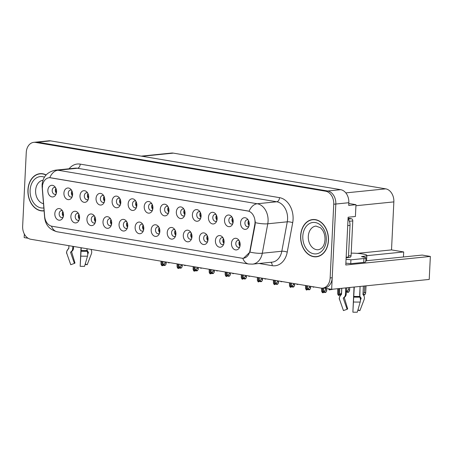 <?xml version="1.0" encoding="UTF-8"?>
<svg xmlns="http://www.w3.org/2000/svg" width="453" height="453" viewBox="0 0 453 453"><rect width="100%" height="100%" fill="white"/><g stroke="black" fill="none" stroke-linecap="round" stroke-linejoin="round"><path stroke-width="0.68" d="M142.735 224.309A3.511 2.605 -95.8 0 0 141.71 224.144A3.511 2.605 -95.8 0 0 139.456 227.196A3.511 2.605 -95.8 0 0 142.418 231.126A3.511 2.605 -95.8 0 0 143.386 230.758M143.618 229.988A3.511 2.605 84.2 0 1 142.576 226.879A3.511 2.605 84.2 0 1 143.114 225.016M135.119 227.168A5.849 4.337 -95.8 0 0 137.82 233.159A5.849 4.337 -95.8 0 0 142.774 231.959A5.849 4.337 -95.8 0 0 143.811 228.629A5.849 4.337 -95.8 0 0 141.891 223.255A5.849 4.337 -95.8 0 0 137.542 222.519A5.849 4.337 -95.8 0 0 135.119 227.168M158.788 227.01A3.511 2.605 -95.8 0 0 157.769 226.845A3.511 2.605 -95.8 0 0 155.515 229.898A3.511 2.605 -95.8 0 0 158.476 233.827A3.511 2.605 -95.8 0 0 159.445 233.459M159.677 232.689A3.511 2.605 84.2 0 1 158.635 229.58A3.511 2.605 84.2 0 1 159.173 227.717M151.177 229.869A5.849 4.337 -95.8 0 0 153.878 235.86A5.849 4.337 -95.8 0 0 158.833 234.66A5.849 4.337 -95.8 0 0 159.869 231.33A5.849 4.337 -95.8 0 0 157.95 225.962A5.849 4.337 -95.8 0 0 153.601 225.22A5.849 4.337 -95.8 0 0 151.177 229.869M174.847 229.711A3.511 2.605 -95.8 0 0 173.827 229.546A3.511 2.605 -95.8 0 0 171.574 232.599A3.511 2.605 -95.8 0 0 174.535 236.528A3.511 2.605 -95.8 0 0 175.504 236.16M175.736 235.39A3.511 2.605 84.2 0 1 174.694 232.281A3.511 2.605 84.2 0 1 175.232 230.418M167.236 232.57A5.849 4.337 -95.8 0 0 169.937 238.561A5.849 4.337 -95.8 0 0 174.892 237.361A5.849 4.337 -95.8 0 0 175.928 234.031A5.849 4.337 -95.8 0 0 174.009 228.663A5.849 4.337 -95.8 0 0 169.654 227.921A5.849 4.337 -95.8 0 0 167.236 232.57M87.599 192.933A3.511 2.605 -95.8 0 0 86.58 192.768A3.511 2.605 -95.8 0 0 84.326 195.821A3.511 2.605 -95.8 0 0 87.287 199.75A3.511 2.605 -95.8 0 0 88.25 199.382M88.488 198.612A3.511 2.605 84.2 0 1 87.446 195.503A3.511 2.605 84.2 0 1 87.984 193.641M79.983 195.792A5.849 4.337 -95.8 0 0 82.689 201.783A5.849 4.337 -95.8 0 0 87.639 200.583A5.849 4.337 -95.8 0 0 88.68 197.253A5.849 4.337 -95.8 0 0 86.761 191.879A5.849 4.337 -95.8 0 0 82.406 191.143A5.849 4.337 -95.8 0 0 79.983 195.792M135.775 201.041A3.511 2.605 -95.8 0 0 134.756 200.872A3.511 2.605 -95.8 0 0 132.497 203.924A3.511 2.605 -95.8 0 0 135.464 207.853A3.511 2.605 -95.8 0 0 136.427 207.485M136.664 206.721A3.511 2.605 84.2 0 1 135.623 203.607A3.511 2.605 84.2 0 1 136.16 201.744M128.159 203.895A5.849 4.337 -95.8 0 0 130.866 209.886A5.849 4.337 -95.8 0 0 135.815 208.686A5.849 4.337 -95.8 0 0 136.857 205.362A5.849 4.337 -95.8 0 0 134.932 199.988A5.849 4.337 -95.8 0 0 130.583 199.246A5.849 4.337 -95.8 0 0 128.159 203.895M62.44 210.804A3.511 2.605 -95.8 0 0 61.421 210.639A3.511 2.605 -95.8 0 0 59.162 213.691A3.511 2.605 -95.8 0 0 62.129 217.621A3.511 2.605 -95.8 0 0 63.092 217.253M63.329 216.483A3.511 2.605 84.2 0 1 62.288 213.374A3.511 2.605 84.2 0 1 62.825 211.511M54.824 213.657A5.849 4.337 -95.8 0 0 57.531 219.648A5.849 4.337 -95.8 0 0 62.48 218.454A5.849 4.337 -95.8 0 0 63.522 215.124A5.849 4.337 -95.8 0 0 61.597 209.75A5.849 4.337 -95.8 0 0 57.248 209.009A5.849 4.337 -95.8 0 0 54.824 213.657M119.717 198.34A3.511 2.605 -95.8 0 0 118.697 198.171A3.511 2.605 -95.8 0 0 116.444 201.223A3.511 2.605 -95.8 0 0 119.405 205.152A3.511 2.605 -95.8 0 0 120.368 204.784M120.606 204.02A3.511 2.605 84.2 0 1 119.564 200.906A3.511 2.605 84.2 0 1 120.102 199.043M112.101 201.194A5.849 4.337 -95.8 0 0 114.807 207.185A5.849 4.337 -95.8 0 0 119.756 205.985A5.849 4.337 -95.8 0 0 120.798 202.655A5.849 4.337 -95.8 0 0 118.873 197.287A5.849 4.337 -95.8 0 0 114.524 196.545A5.849 4.337 -95.8 0 0 112.101 201.194M71.54 190.232A3.511 2.605 -95.8 0 0 70.521 190.067A3.511 2.605 -95.8 0 0 68.267 193.12A3.511 2.605 -95.8 0 0 71.229 197.049A3.511 2.605 -95.8 0 0 72.197 196.681M72.429 195.911A3.511 2.605 84.2 0 1 71.387 192.802A3.511 2.605 84.2 0 1 71.925 190.94M63.924 193.091A5.849 4.337 -95.8 0 0 66.631 199.082A5.849 4.337 -95.8 0 0 71.58 197.882A5.849 4.337 -95.8 0 0 72.622 194.552A5.849 4.337 -95.8 0 0 70.702 189.178A5.849 4.337 -95.8 0 0 66.348 188.442A5.849 4.337 -95.8 0 0 63.924 193.091M223.023 237.819A3.511 2.605 -95.8 0 0 222.004 237.649A3.511 2.605 -95.8 0 0 219.75 240.702A3.511 2.605 -95.8 0 0 222.712 244.631A3.511 2.605 -95.8 0 0 223.68 244.269M223.912 243.499A3.511 2.605 84.2 0 1 222.87 240.39A3.511 2.605 84.2 0 1 223.408 238.527M215.407 240.673A5.849 4.337 -95.8 0 0 218.114 246.664A5.849 4.337 -95.8 0 0 223.063 245.464A5.849 4.337 -95.8 0 0 224.105 242.14A5.849 4.337 -95.8 0 0 222.185 236.766A5.849 4.337 -95.8 0 0 217.831 236.024A5.849 4.337 -95.8 0 0 215.407 240.673M200.011 211.845A3.511 2.605 -95.8 0 0 198.986 211.681A3.511 2.605 -95.8 0 0 196.732 214.733A3.511 2.605 -95.8 0 0 199.694 218.663A3.511 2.605 -95.8 0 0 200.662 218.295M200.894 217.525A3.511 2.605 84.2 0 1 199.852 214.416A3.511 2.605 84.2 0 1 200.39 212.553M192.395 214.705A5.849 4.337 -95.8 0 0 195.096 220.696A5.849 4.337 -95.8 0 0 200.05 219.495A5.849 4.337 -95.8 0 0 201.092 216.166A5.849 4.337 -95.8 0 0 199.167 210.792A5.849 4.337 -95.8 0 0 194.818 210.05A5.849 4.337 -95.8 0 0 192.395 214.705M94.558 216.206A3.511 2.605 -95.8 0 0 93.539 216.041A3.511 2.605 -95.8 0 0 91.279 219.093A3.511 2.605 -95.8 0 0 94.241 223.023A3.511 2.605 -95.8 0 0 95.209 222.655M95.447 221.885A3.511 2.605 84.2 0 1 94.4 218.776A3.511 2.605 84.2 0 1 94.943 216.913M86.942 219.065A5.849 4.337 -95.8 0 0 89.643 225.056A5.849 4.337 -95.8 0 0 94.598 223.856A5.849 4.337 -95.8 0 0 95.64 220.526A5.849 4.337 -95.8 0 0 93.714 215.152A5.849 4.337 -95.8 0 0 89.366 214.411A5.849 4.337 -95.8 0 0 86.942 219.065M232.129 217.247A3.511 2.605 -95.8 0 0 231.104 217.083A3.511 2.605 -95.8 0 0 228.85 220.135A3.511 2.605 -95.8 0 0 231.811 224.065A3.511 2.605 -95.8 0 0 232.78 223.697M233.012 222.927A3.511 2.605 84.2 0 1 231.97 219.818A3.511 2.605 84.2 0 1 232.508 217.955M224.512 220.107A5.849 4.337 -95.8 0 0 227.213 226.098A5.849 4.337 -95.8 0 0 232.168 224.898A5.849 4.337 -95.8 0 0 233.204 221.568A5.849 4.337 -95.8 0 0 231.285 216.194A5.849 4.337 -95.8 0 0 226.936 215.458A5.849 4.337 -95.8 0 0 224.512 220.107M103.658 195.634A3.511 2.605 -95.8 0 0 102.638 195.47A3.511 2.605 -95.8 0 0 100.385 198.522A3.511 2.605 -95.8 0 0 103.346 202.451A3.511 2.605 -95.8 0 0 104.309 202.083M104.547 201.313A3.511 2.605 84.2 0 1 103.505 198.204A3.511 2.605 84.2 0 1 104.043 196.342M96.042 198.493A5.849 4.337 -95.8 0 0 98.748 204.484A5.849 4.337 -95.8 0 0 103.697 203.284A5.849 4.337 -95.8 0 0 104.739 199.954A5.849 4.337 -95.8 0 0 102.82 194.586A5.849 4.337 -95.8 0 0 98.465 193.844A5.849 4.337 -95.8 0 0 96.042 198.493M183.952 209.144A3.511 2.605 -95.8 0 0 182.933 208.98A3.511 2.605 -95.8 0 0 180.673 212.032A3.511 2.605 -95.8 0 0 183.635 215.962A3.511 2.605 -95.8 0 0 184.603 215.594M184.841 214.824A3.511 2.605 84.2 0 1 183.793 211.715A3.511 2.605 84.2 0 1 184.337 209.852M176.336 211.998A5.849 4.337 -95.8 0 0 179.037 217.995A5.849 4.337 -95.8 0 0 183.992 216.794A5.849 4.337 -95.8 0 0 185.034 213.465A5.849 4.337 -95.8 0 0 183.108 208.091A5.849 4.337 -95.8 0 0 178.759 207.349A5.849 4.337 -95.8 0 0 176.336 211.998M78.499 213.505A3.511 2.605 -95.8 0 0 77.48 213.34A3.511 2.605 -95.8 0 0 75.221 216.392A3.511 2.605 -95.8 0 0 78.188 220.322A3.511 2.605 -95.8 0 0 79.15 219.954M79.388 219.184A3.511 2.605 84.2 0 1 78.341 216.075A3.511 2.605 84.2 0 1 78.884 214.212M70.883 216.358A5.849 4.337 -95.8 0 0 73.584 222.355A5.849 4.337 -95.8 0 0 78.539 221.155A5.849 4.337 -95.8 0 0 79.581 217.825A5.849 4.337 -95.8 0 0 77.656 212.451A5.849 4.337 -95.8 0 0 73.307 211.71A5.849 4.337 -95.8 0 0 70.883 216.358M151.834 203.742A3.511 2.605 -95.8 0 0 150.815 203.573A3.511 2.605 -95.8 0 0 148.556 206.625A3.511 2.605 -95.8 0 0 151.523 210.554A3.511 2.605 -95.8 0 0 152.485 210.192M152.723 209.422A3.511 2.605 84.2 0 1 151.681 206.313A3.511 2.605 84.2 0 1 152.219 204.445M144.218 206.596A5.849 4.337 -95.8 0 0 146.919 212.587A5.849 4.337 -95.8 0 0 151.874 211.387A5.849 4.337 -95.8 0 0 152.916 208.063A5.849 4.337 -95.8 0 0 150.991 202.689A5.849 4.337 -95.8 0 0 146.642 201.947A5.849 4.337 -95.8 0 0 144.218 206.596M126.676 221.608A3.511 2.605 -95.8 0 0 125.651 221.443A3.511 2.605 -95.8 0 0 123.397 224.495A3.511 2.605 -95.8 0 0 126.359 228.425A3.511 2.605 -95.8 0 0 127.327 228.057M127.559 227.287A3.511 2.605 84.2 0 1 126.517 224.178A3.511 2.605 84.2 0 1 127.055 222.315M119.06 224.467A5.849 4.337 -95.8 0 0 121.761 230.458A5.849 4.337 -95.8 0 0 126.715 229.258A5.849 4.337 -95.8 0 0 127.757 225.928A5.849 4.337 -95.8 0 0 125.832 220.554A5.849 4.337 -95.8 0 0 121.483 219.818A5.849 4.337 -95.8 0 0 119.06 224.467M167.893 206.443A3.511 2.605 -95.8 0 0 166.874 206.274A3.511 2.605 -95.8 0 0 164.615 209.326A3.511 2.605 -95.8 0 0 167.582 213.261A3.511 2.605 -95.8 0 0 168.544 212.893M168.782 212.123A3.511 2.605 84.2 0 1 167.735 209.014A3.511 2.605 84.2 0 1 168.278 207.151M160.277 209.297A5.849 4.337 -95.8 0 0 162.978 215.288A5.849 4.337 -95.8 0 0 167.933 214.093A5.849 4.337 -95.8 0 0 168.975 210.764A5.849 4.337 -95.8 0 0 167.049 205.39A5.849 4.337 -95.8 0 0 162.701 204.648A5.849 4.337 -95.8 0 0 160.277 209.297M216.07 214.546A3.511 2.605 -95.8 0 0 215.045 214.382A3.511 2.605 -95.8 0 0 212.791 217.434A3.511 2.605 -95.8 0 0 215.753 221.364A3.511 2.605 -95.8 0 0 216.721 220.996M216.953 220.226A3.511 2.605 84.2 0 1 215.911 217.117A3.511 2.605 84.2 0 1 216.449 215.254M208.454 217.406A5.849 4.337 -95.8 0 0 211.155 223.397A5.849 4.337 -95.8 0 0 216.109 222.196A5.849 4.337 -95.8 0 0 217.146 218.867A5.849 4.337 -95.8 0 0 215.226 213.493A5.849 4.337 -95.8 0 0 210.877 212.751A5.849 4.337 -95.8 0 0 208.454 217.406M110.617 218.907A3.511 2.605 -95.8 0 0 109.598 218.742A3.511 2.605 -95.8 0 0 107.338 221.794A3.511 2.605 -95.8 0 0 110.3 225.724A3.511 2.605 -95.8 0 0 111.268 225.356M111.5 224.586A3.511 2.605 84.2 0 1 110.458 221.477A3.511 2.605 84.2 0 1 111.002 219.614M103.001 221.766A5.849 4.337 -95.8 0 0 105.702 227.757A5.849 4.337 -95.8 0 0 110.657 226.557A5.849 4.337 -95.8 0 0 111.698 223.227A5.849 4.337 -95.8 0 0 109.773 217.853A5.849 4.337 -95.8 0 0 105.424 217.117A5.849 4.337 -95.8 0 0 103.001 221.766M248.182 219.948A3.511 2.605 -95.8 0 0 247.162 219.784A3.511 2.605 -95.8 0 0 244.909 222.836A3.511 2.605 -95.8 0 0 247.87 226.766A3.511 2.605 -95.8 0 0 248.839 226.398M249.071 225.628A3.511 2.605 84.2 0 1 248.029 222.519A3.511 2.605 84.2 0 1 248.567 220.656M240.571 222.808A5.849 4.337 -95.8 0 0 243.272 228.799A5.849 4.337 -95.8 0 0 248.227 227.599A5.849 4.337 -95.8 0 0 249.263 224.269A5.849 4.337 -95.8 0 0 247.344 218.895A5.849 4.337 -95.8 0 0 242.995 218.159A5.849 4.337 -95.8 0 0 240.571 222.808M190.906 232.417A3.511 2.605 -95.8 0 0 189.886 232.247A3.511 2.605 -95.8 0 0 187.633 235.3A3.511 2.605 -95.8 0 0 190.594 239.229A3.511 2.605 -95.8 0 0 191.562 238.861M191.795 238.097A3.511 2.605 84.2 0 1 190.753 234.982A3.511 2.605 84.2 0 1 191.291 233.119M183.295 235.271A5.849 4.337 -95.8 0 0 185.996 241.262A5.849 4.337 -95.8 0 0 190.945 240.062A5.849 4.337 -95.8 0 0 191.987 236.732A5.849 4.337 -95.8 0 0 190.067 231.364A5.849 4.337 -95.8 0 0 185.713 230.622A5.849 4.337 -95.8 0 0 183.295 235.271M206.964 235.118A3.511 2.605 -95.8 0 0 205.945 234.948A3.511 2.605 -95.8 0 0 203.691 238.001A3.511 2.605 -95.8 0 0 206.653 241.93A3.511 2.605 -95.8 0 0 207.621 241.562M207.853 240.798A3.511 2.605 84.2 0 1 206.811 237.689A3.511 2.605 84.2 0 1 207.349 235.82M199.348 237.972A5.849 4.337 -95.8 0 0 202.055 243.963A5.849 4.337 -95.8 0 0 207.004 242.763A5.849 4.337 -95.8 0 0 208.046 239.439A5.849 4.337 -95.8 0 0 206.126 234.065A5.849 4.337 -95.8 0 0 201.772 233.323A5.849 4.337 -95.8 0 0 199.348 237.972M55.481 187.531A3.511 2.605 -95.8 0 0 54.462 187.366A3.511 2.605 -95.8 0 0 52.208 190.419A3.511 2.605 -95.8 0 0 55.17 194.348A3.511 2.605 -95.8 0 0 56.138 193.98M56.37 193.21A3.511 2.605 84.2 0 1 55.328 190.101A3.511 2.605 84.2 0 1 55.866 188.238M47.865 190.39A5.849 4.337 -95.8 0 0 50.572 196.381A5.849 4.337 -95.8 0 0 55.521 195.181A5.849 4.337 -95.8 0 0 56.563 191.851A5.849 4.337 -95.8 0 0 54.643 186.477A5.849 4.337 -95.8 0 0 50.289 185.741A5.849 4.337 -95.8 0 0 47.865 190.39M239.082 240.52A3.511 2.605 -95.8 0 0 238.063 240.35A3.511 2.605 -95.8 0 0 235.809 243.408A3.511 2.605 -95.8 0 0 238.771 247.338A3.511 2.605 -95.8 0 0 239.739 246.97M239.971 246.2A3.511 2.605 84.2 0 1 238.929 243.091A3.511 2.605 84.2 0 1 239.467 241.228M231.466 243.374A5.849 4.337 -95.8 0 0 234.173 249.365A5.849 4.337 -95.8 0 0 239.122 248.17A5.849 4.337 -95.8 0 0 240.164 244.841A5.849 4.337 -95.8 0 0 238.244 239.467A5.849 4.337 -95.8 0 0 233.89 238.725A5.849 4.337 -95.8 0 0 231.466 243.374M42.367 186.896A10.527 7.809 -95.8 0 0 42.401 188.725L44.654 216.341A10.527 7.809 -95.8 0 0 51.942 226.251L241.777 258.182A10.527 7.809 -95.8 0 0 243.352 258.238A10.527 7.809 -95.8 0 0 249.909 250.871L254.807 224.456A10.527 7.809 -95.8 0 0 247.695 210.934L50.702 177.791A10.527 7.809 -95.8 0 0 49.134 177.74A10.527 7.809 -95.8 0 0 42.367 186.896M323.833 288.006L331.653 289.32L335.826 204.031A11.699 8.681 -95.8 0 0 327.695 190.99L37.599 142.191A11.699 8.681 -95.8 0 0 35.855 142.129A11.699 8.681 -95.8 0 1 37.599 142.191L327.695 190.99A11.699 8.681 -95.8 0 1 335.826 204.031L332.219 277.74A11.699 8.681 -95.8 0 1 324.699 287.915L322.621 288.125A11.699 8.681 -95.8 0 0 330.141 277.955L333.742 204.241A11.699 8.681 -95.8 0 0 325.616 191.2L35.515 142.401A11.699 8.681 -95.8 0 0 33.771 142.338A11.699 8.681 -95.8 0 0 26.257 152.514L22.65 226.223A11.699 8.681 -95.8 0 0 30.781 239.263L320.877 288.068A11.699 8.681 -95.8 0 0 322.621 288.125M24.337 234.042L24.162 237.593L28.143 238.261M365.769 260.792L422.236 255.067L430.35 256.438L345.781 264.999L348.119 217.225L355.401 216.489L355.979 204.677L348.697 205.419L348.827 202.712A11.699 8.681 -95.8 0 0 340.696 189.677L50.6 140.872A11.699 8.681 -95.8 0 0 48.856 140.809L33.771 142.338M348.787 203.471L355.979 204.677M430.35 256.438L429.223 279.433L331.653 289.32M141.279 156.126L171.568 153.057A11.699 8.681 84.2 0 1 173.312 153.12L385.724 188.85A11.699 8.681 84.2 0 1 393.855 201.891L391.511 249.903L357.321 253.363M391.511 249.903L403.685 251.947L366.805 255.685M403.436 256.976L403.685 251.947M46.144 174.915A18.715 13.884 -95.8 0 0 39.96 173.675A18.715 13.884 -95.8 0 0 27.933 189.954A18.715 13.884 -95.8 0 0 43.731 210.911A18.715 13.884 -95.8 0 0 44.088 210.871M300.633 235.832A18.715 13.884 -95.8 0 0 316.437 256.789A18.715 13.884 -95.8 0 0 328.465 240.515A18.715 13.884 -95.8 0 0 312.661 219.552A18.715 13.884 -95.8 0 0 300.633 235.832M316.505 256.585A18.715 13.884 -95.8 0 0 317.468 256.63M49.751 177.689L249.059 211.223A13.647 8.964 -80.5 0 1 257.236 203.748A15.595 11.568 84.2 0 1 268.08 221.138A15.595 11.568 84.2 0 1 267.768 223.788L262.31 253.221A15.595 11.568 84.2 0 1 252.598 264.133L272.1 262.157A15.595 11.568 -95.8 0 0 281.817 251.245L287.276 221.811A15.595 11.568 -95.8 0 0 287.581 219.161A15.595 11.568 -95.8 0 0 276.743 201.772L77.429 168.244A15.595 11.568 -95.8 0 0 75.107 168.165L55.6 170.141A15.595 11.568 84.2 0 1 57.927 170.22A13.647 8.964 99.5 0 0 49.751 177.689M255.215 221.087L255.181 224.422L249.943 252.106L243.55 258.216M313.708 219.501A18.715 13.884 -95.8 0 0 312.774 219.739M41.002 173.624A18.715 13.884 -95.8 0 0 40.068 173.861M239.682 241.738L238.98 243.091L240.152 245.016M340.22 294.643L340.497 295.169M338.935 288.584L338.601 295.424L341.568 292.865M339.812 288.493L339.529 294.286M341.715 288.301L341.494 292.87M337.932 288.686L337.678 293.974L338.482 295.401L338.816 288.595M338.657 295.43L341.347 294.405M337.768 288.703L337.678 293.974M363.012 293.544L364.291 292.723L365.486 292.604L365.452 293.821L364.58 294.971L363.538 295.073L364.161 294.257L362.983 294.546M363.017 294.495L363.204 294.852M366.007 285.837L365.656 293.074L365.82 285.86M364.625 285.979L364.291 292.723M249.258 224.439L248.085 222.519L248.788 221.177M223.623 239.037L222.921 240.39L224.093 242.315M324.161 291.942L324.682 292.519L325.305 291.704L324.263 291.806L323.64 292.627L322.598 292.729L323.47 291.585L325.435 290.169L326.63 290.05L326.704 288.487M322.763 288.114L322.598 292.729M323.646 288.023L323.47 291.585M325.526 288.289L325.435 290.169M324.682 292.519L325.718 292.411L326.59 291.268L326.896 288.521M321.772 288.159L321.619 291.273L322.423 292.7L322.649 288.125M321.602 288.148L321.619 291.273M207.565 236.336L206.862 237.689L208.035 239.614M308.102 289.24L308.623 289.818L309.246 288.997L306.539 290.028L309.376 287.468L310.571 287.349L310.622 286.341M306.692 285.684L306.539 290.028M307.564 285.826L307.411 288.884M309.439 286.143L309.376 287.468M308.623 289.818L309.665 289.71L310.531 288.567L310.809 286.375M305.707 285.515L305.56 288.567L306.364 289.999L306.579 285.662M305.543 285.486L305.56 288.567M191.506 233.635L190.804 234.988L191.976 236.913M292.043 286.539L292.564 287.117L293.187 286.296L290.481 287.327L293.317 284.767L294.512 284.643L294.563 283.64M290.633 282.978L290.481 287.327M291.505 283.125L291.353 286.183M293.38 283.442L293.317 284.767M292.564 287.117L293.606 287.009L294.473 285.866L294.75 283.674M289.648 282.814L289.501 285.866L290.305 287.298L290.52 282.961M289.484 282.785L289.501 285.866M346.273 291.438L348.232 290.022L349.427 289.903L349.393 291.12L348.521 292.27L347.479 292.372L348.102 291.556L347.06 291.658L346.307 292.491M346.958 291.794L347.479 292.372M349.739 287.491L349.597 290.373L349.546 287.508M348.351 287.627L348.232 290.022M233.199 221.738L232.027 219.818L232.729 218.476M328.555 288.799L329.167 289.852L329.212 288.912M330.837 289.184L330.384 289.778L329.342 289.886L329.982 289.037M329.325 288.929L329.342 289.886M330.962 289.201L331.42 289.671L331.692 289.314M332.734 289.212L331.42 289.671M217.14 219.037L215.968 217.117L216.67 215.77M312.819 286.715L313.108 287.151L313.125 286.766M314.399 286.976L313.283 287.179L313.55 286.834M313.244 286.783L313.283 287.179M201.081 216.336L199.909 214.416L200.611 213.069M296.76 284.008L296.987 284.439L297.066 284.065M298.34 284.274L297.225 284.478L297.491 284.133M297.185 284.082L297.225 284.478M185.022 213.635L183.85 211.715L184.552 210.368M85.266 263.918L87.191 264.779A8.969 1.2 2.8 0 0 85.668 264.467A8.969 1.2 2.8 0 0 85.13 264.382M86.999 248.725A4.287 3.545 104.2 0 0 88.041 251.783L88.352 252.117A0.391 0.323 -75.8 0 1 88.414 252.548L87.746 254.297M68.947 245.685L68.811 248.448A0.391 0.385 -21.6 0 1 68.669 248.731L68.256 249.065A4.287 4.241 158.4 0 0 66.914 253.759L70.742 264.705A8.969 1.2 2.8 0 0 70.742 264.705L74.422 263.414L70.589 252.468A0.391 0.385 -21.6 0 1 70.713 252.044L71.127 251.709A4.287 4.241 158.4 0 0 72.701 248.606L72.814 246.336M81.008 247.717L80.17 266.29L81.246 247.757M86.948 248.714L87.112 251.251A4.287 2.344 87.7 0 1 87.491 256.149L84.581 266.313A8.969 1.2 2.8 0 1 80.17 266.29M73.612 246.472L73.533 248.119A4.287 3.805 77.8 0 1 72.106 251.132L71.738 251.443A0.391 0.345 -102.2 0 0 71.625 251.862L74.994 263.08A5.351 0.713 2.8 0 0 74.739 263.148A5.351 0.713 2.8 0 0 74.422 263.408M70.736 264.688A8.969 1.2 2.8 0 0 70.742 264.699L66.908 253.748A13.335 1.784 2.8 0 0 66.908 253.748A13.335 1.784 2.8 0 0 66.914 253.759M74.994 263.08L74.547 263.221M87.191 264.779L91.376 253.867A4.287 3.545 104.2 0 0 90.855 249.371M357.972 309.795L359.897 310.65A8.969 1.2 2.8 0 0 358.374 310.345A8.969 1.2 2.8 0 0 357.836 310.254M360.101 286.438L359.705 294.546A4.287 3.545 104.2 0 0 360.747 297.655L361.058 297.995A0.391 0.323 -75.8 0 1 361.12 298.425L360.446 300.175M365.911 257.921A7.797 1.042 -177.2 0 1 363.918 258.516L363.731 262.378A7.797 1.042 -177.2 0 0 365.718 261.783L365.911 257.921A7.797 1.042 -177.2 0 0 363.323 257.015L361.517 256.591L363.833 256.262A11.699 1.563 2.8 0 0 366.822 255.367A11.699 1.563 2.8 0 0 362.938 254.008A11.699 1.563 2.8 0 0 351.2 253.136M341.811 288.289L341.517 294.325A0.391 0.385 -21.6 0 1 341.375 294.609L340.962 294.943A4.287 4.241 158.4 0 0 339.62 299.637L343.448 310.582A8.969 1.2 2.8 0 0 343.448 310.582L347.128 309.291L343.295 298.346A0.391 0.385 -21.6 0 1 343.419 297.921L343.827 297.587A4.287 4.241 158.4 0 0 345.407 294.484L345.73 287.893M354.036 287.055L352.876 312.168L354.274 287.026M360.05 286.443L359.818 297.128A4.287 2.344 87.7 0 1 360.192 302.026L357.281 312.191A8.969 1.2 2.8 0 1 352.876 312.168M359.897 310.65L364.076 299.744A4.287 3.545 104.2 0 0 363.374 295.039L363.063 294.699A0.391 0.323 -75.8 0 1 362.966 294.416L363.374 286.109M346.539 287.814L346.234 293.997A4.287 3.805 77.8 0 1 344.812 297.009L344.444 297.315A0.391 0.345 -102.2 0 0 344.331 297.74L347.7 308.957A5.351 0.713 2.8 0 0 347.44 309.025A5.351 0.713 2.8 0 0 347.123 309.28M343.442 310.565A8.969 1.2 2.8 0 0 343.448 310.577L339.614 299.626A13.335 1.784 2.8 0 0 339.62 299.637A13.335 1.784 2.8 0 1 339.608 299.614M347.7 308.957L347.253 309.099M363.731 262.378L350.73 263.691A7.797 1.042 2.8 0 0 345.871 263.193M346.058 259.337A7.797 1.042 -177.2 0 1 350.916 259.835L350.73 263.691M363.918 258.516L350.916 259.835M347.706 225.6L350.016 225.362A7.797 5.787 -95.8 0 0 348.04 218.85M346.16 257.242L348.465 257.01L350.016 225.362M43.709 210.719L44.077 210.685A18.522 13.743 84.2 0 1 43.709 210.719A18.522 13.743 84.2 0 1 28.075 189.977A18.522 13.743 84.2 0 1 39.977 173.873A18.522 13.743 84.2 0 1 46.013 175.056M300.781 235.854A18.522 13.743 84.2 0 1 312.683 219.745A18.522 13.743 84.2 0 1 328.317 240.486A18.522 13.743 84.2 0 1 316.415 256.596A18.522 13.743 84.2 0 1 300.781 235.854M348.068 218.187L351.42 218.754A1.948 1.444 84.2 0 1 352.774 220.928L351.075 255.656A1.948 1.444 84.2 0 1 349.824 257.355L346.137 257.729M175.447 230.934L174.745 232.287L175.917 234.212M275.985 283.838L276.506 284.416L277.128 283.595L274.427 284.626L277.259 282.066L278.453 281.942L278.504 280.939M274.575 280.277L274.427 284.626M275.447 280.424L275.294 283.476M277.321 280.741L277.259 282.066M276.506 284.416L277.547 284.308L278.419 283.165L278.691 280.973M273.589 280.113L273.442 283.165L274.246 284.597L274.461 280.26M273.425 280.084L273.442 283.165M159.388 228.227L158.686 229.58L159.858 231.511M259.926 281.137L260.447 281.715L261.07 280.894L258.369 281.925L261.2 279.365L262.395 279.241L262.446 278.238M258.516 277.576L258.369 281.925M259.388 277.723L259.235 280.775M261.262 278.04L261.2 279.365M260.447 281.715L261.489 281.607L262.361 280.458L262.395 279.241L262.559 279.716M257.531 277.412L257.383 280.464L258.187 281.896L258.403 277.559M257.366 277.383L257.383 280.464M143.329 225.526L142.633 226.879L143.805 228.81M243.867 278.431L244.388 279.014L245.011 278.193L242.31 279.224L245.141 276.664L246.336 276.54L246.387 275.537M242.457 274.875L242.31 279.224M243.329 275.022L243.182 278.074M245.209 275.339L245.141 276.664M244.388 279.014L245.43 278.906L246.302 277.757L246.574 275.566M241.472 274.711L241.324 277.763L242.129 279.195L242.344 274.858M241.307 274.682L241.324 277.763M280.701 281.307L280.99 281.749L281.007 281.358M282.281 281.573L281.166 281.777L281.432 281.432M281.126 281.381L281.166 281.777M168.963 210.934L167.791 209.014L168.493 207.667M264.643 278.606L264.931 279.048L264.948 278.657M266.222 278.872L265.107 279.076L265.373 278.731M265.067 278.68L265.107 279.076M152.904 208.233L151.732 206.313L152.435 204.966M248.584 275.905L248.873 276.347L248.89 275.956M250.164 276.171L249.048 276.375L249.314 276.03M249.008 275.979L249.048 276.375M136.846 205.532L135.674 203.612L136.376 202.264M127.27 222.825L126.574 224.178L127.746 226.109M227.808 275.73L228.329 276.313L228.952 275.492L226.251 276.523L229.082 273.963L230.277 273.839L230.328 272.836M226.398 272.174L226.251 276.523M227.27 272.321L227.123 275.373M229.15 272.638L229.082 273.963M228.329 276.313L229.371 276.205L230.243 275.056L230.515 272.865M225.413 272.01L225.266 275.062L226.07 276.494L226.285 272.157M225.147 274.054L225.266 275.062M111.217 220.124L110.515 221.477L111.687 223.408M211.749 273.029L212.27 273.606L212.893 272.791L211.851 272.899L211.228 273.714L210.192 273.822L213.023 271.256L214.218 271.137L214.269 270.135M210.339 269.473L210.192 273.822M211.211 269.62L211.064 272.672M213.091 269.937L213.023 271.256M212.27 273.606L213.312 273.504L214.184 272.355L214.456 270.164M209.354 269.309L209.207 272.361L209.954 273.782L210.226 269.456M209.19 269.28L209.207 272.361M95.158 217.423L94.456 218.776L95.628 220.707M195.69 270.328L196.211 270.905L196.834 270.09L195.792 270.192L195.175 271.013L194.133 271.121L196.964 268.555L198.159 268.436L198.21 267.434M194.286 266.772L194.133 271.121M195.152 266.919L195.005 269.971M197.032 267.236L196.964 268.555M196.211 270.905L197.253 270.803L198.125 269.654L198.397 267.463M193.301 266.607L193.148 269.66L193.895 271.081L194.167 266.749M193.131 266.579L193.148 269.66M79.099 214.722L78.397 216.075L79.569 218.001M179.631 267.627L180.152 268.204L180.775 267.389L179.733 267.491L179.116 268.312L178.074 268.419L180.906 265.854L182.1 265.735L182.151 264.728M178.227 264.071L178.074 268.419M179.094 264.218L178.946 267.27M180.974 264.529L180.906 265.854M180.152 268.204L181.194 268.102L182.066 266.953L182.338 264.762M177.242 263.906L177.089 266.959L177.899 268.386L178.108 264.048M177.072 263.878L177.089 266.959M63.041 212.021L62.338 213.374L63.511 215.3M163.573 264.926L164.094 265.503L164.716 264.688L163.675 264.79L163.057 265.611L162.015 265.713L164.847 263.153L166.041 263.034L166.092 262.027M162.168 261.37L162.015 265.713M163.035 261.517L162.887 264.569M164.915 261.828L164.847 263.153M164.094 265.503L165.135 265.401L166.008 264.252L166.279 262.061M161.183 261.2L161.03 264.258L161.84 265.685L162.049 261.347M161.013 261.177L161.03 264.258M232.531 273.204L232.814 273.646L232.831 273.255M234.105 273.47L232.989 273.674L233.255 273.329M232.95 273.278L232.989 273.674M120.787 202.831L119.615 200.911L120.317 199.563M216.472 270.503L216.755 270.945L216.777 270.554M218.046 270.769L216.93 270.973L217.197 270.628M216.891 270.577L216.93 270.973M104.728 200.124L103.556 198.21L104.258 196.862M200.413 267.802L200.696 268.244L200.719 267.853M201.987 268.068L200.872 268.272L201.138 267.927M200.832 267.87L200.872 268.272M88.669 197.423L87.497 195.503L88.199 194.161M184.354 265.101L184.581 265.532L184.66 265.152M185.928 265.367L184.818 265.571L185.079 265.22M184.773 265.169L184.818 265.571M72.61 194.722L71.438 192.802L72.146 191.46M168.295 262.4L168.522 262.831L168.601 262.451M169.869 262.666L168.759 262.87L169.02 262.519M168.714 262.468L168.759 262.87M56.551 192.021L55.379 190.101L56.087 188.759M50.6 140.872L35.515 142.401M340.696 189.677L325.616 191.2M348.827 202.712L333.742 204.241M385.724 188.85L345.82 192.893M173.312 153.12L142.157 156.274M393.855 201.891L355.922 205.736M249.909 250.871L250.283 250.832M254.807 224.456L255.181 224.422M279.529 197.65A3.901 2.559 -80.5 0 1 276.743 201.772L257.236 203.748L57.927 170.22L77.429 168.244A3.901 2.559 -80.5 0 0 80.221 164.122L279.529 197.65A19.496 14.462 84.2 0 1 293.08 219.388A19.496 14.462 84.2 0 1 292.695 222.7L287.236 252.128A19.496 14.462 84.2 0 1 272.185 265.673L259.105 263.476M55.6 170.141C47.395 171.8 42.893 176.664 42.095 184.745L42.129 186.863L42.678 186.885M242.78 258.267A13.647 8.964 99.5 0 0 248.669 264.003L252.598 264.133M248.669 264.003L57.327 231.817A13.647 8.964 -80.5 0 1 51.466 226.149M249.943 252.106A13.647 3.352 10.5 0 0 262.31 253.221L281.817 251.245A3.901 0.957 -169.5 0 1 287.236 252.128M57.327 231.817C49.762 229.847 45.532 225.124 44.643 217.638L44.824 217.661M255.322 222.661A13.647 3.352 10.5 0 0 267.768 223.788L287.276 221.811A3.901 0.957 -169.5 0 1 292.695 222.7M69.071 168.776A19.496 14.462 84.2 0 1 80.221 164.122M330.141 277.955L332.219 277.74M270.792 262.293A3.901 2.559 -80.5 0 1 272.185 265.673M88.352 252.117A9.615 1.285 2.8 0 0 87.378 251.902M88.041 251.783A9.224 1.234 2.8 0 0 87.27 251.608M68.924 245.685L68.794 248.352A11.699 1.563 2.8 0 0 68.811 248.448M81.11 250.515A11.699 1.563 2.8 0 0 86.857 250.543M73.533 248.119A7.797 1.042 2.8 0 0 72.707 248.482M72.106 251.132A9.224 1.234 2.8 0 0 71.585 251.273M71.738 251.443A9.615 1.285 2.8 0 0 71.308 251.551M71.625 251.862A9.717 1.297 2.8 0 0 70.583 252.434M88.414 252.548A9.717 1.297 2.8 0 0 87.508 252.344M80.934 256.121A13.335 1.784 2.8 0 0 87.491 256.149M68.794 248.352L68.392 248.725A12.22 1.631 2.8 0 0 68.256 249.065M81.11 251.228A12.22 1.631 2.8 0 0 87.112 251.251M68.799 248.403L68.771 248.425A11.823 1.58 2.8 0 0 68.669 248.731M81.104 250.82A11.823 1.58 2.8 0 0 86.914 250.849M361.058 297.995A9.615 1.285 2.8 0 0 360.084 297.78M360.747 297.655A9.224 1.234 2.8 0 0 359.976 297.485M341.789 288.295L341.5 294.229A11.699 1.563 2.8 0 0 341.517 294.325M363.833 256.262L363.793 257.1M353.816 296.392A11.699 1.563 2.8 0 0 359.563 296.421M346.234 293.997A7.797 1.042 2.8 0 0 345.413 294.359M344.812 297.009A9.224 1.234 2.8 0 0 344.291 297.151M344.444 297.315A9.615 1.285 2.8 0 0 344.014 297.428M344.331 297.74A9.717 1.297 2.8 0 0 343.283 298.312M361.12 298.425A9.717 1.297 2.8 0 0 360.214 298.221M353.64 301.998A13.335 1.784 2.8 0 0 360.192 302.026M341.5 294.229L341.098 294.603A12.22 1.631 2.8 0 0 340.962 294.943M353.81 297.1A12.22 1.631 2.8 0 0 359.818 297.128M341.5 294.28L341.477 294.303A11.823 1.58 2.8 0 0 341.375 294.609M353.81 296.698A11.823 1.58 2.8 0 0 359.62 296.726M362.015 256.443L361.998 256.789M42.973 180.232A11.891 8.822 -95.8 0 0 35.606 190.543A11.891 8.822 -95.8 0 0 43.505 203.731M43.85 207.95A15.793 11.716 84.2 0 1 30.108 190.322A15.793 11.716 84.2 0 1 44.439 177.168M315.951 226.075A11.891 8.822 -95.8 0 0 308.306 236.421A11.891 8.822 -95.8 0 0 318.346 249.739C322.377 248.759 324.591 245.407 324.994 239.694C325.107 236.03 324.286 232.825 322.536 230.09L320.548 227.774L315.951 226.075M302.808 236.194A15.793 11.716 84.2 0 1 315.311 222.542A15.793 11.716 84.2 0 1 326.29 240.147A15.793 11.716 84.2 0 1 313.782 253.799A15.793 11.716 84.2 0 1 302.808 236.194M351.42 218.754L348.215 219.076M352.774 220.928L349.388 221.268M351.075 255.656L348.521 255.917M42.129 186.863L44.643 217.638M68.392 248.725C66.608 251.143 66.115 252.819 66.908 253.748M366.822 255.367L366.562 260.707M341.098 294.603C339.314 297.021 338.816 298.697 339.614 299.626M39.977 173.873L41.965 173.669M312.683 219.745L314.671 219.546M316.415 256.596L318.402 256.398M262.632 278.272L262.559 279.711M225.249 271.981L225.147 274.048"/></g></svg>
